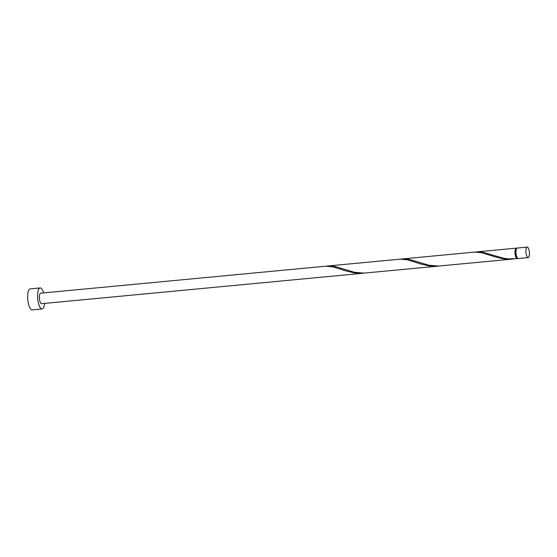 <?xml version="1.0" encoding="UTF-8"?>
<svg xmlns="http://www.w3.org/2000/svg" width="557" height="557" viewBox="0 0 557 557"><rect width="100%" height="100%" fill="white"/><g stroke="black" fill="none" stroke-linecap="round" stroke-linejoin="round"><path stroke-width="0.84" d="M526.184 254.083A5.278 1.72 84.6 0 0 528.161 257.619A5.278 1.72 84.6 0 0 529.15 250.65A5.278 1.72 84.6 0 0 527.166 247.113A5.278 1.72 84.6 0 0 526.184 254.083M528.161 257.619L518.233 258.559A5.278 1.72 -95.4 0 1 516.255 255.022A5.278 1.72 -95.4 0 1 517.237 248.053L527.166 247.113M517.439 258.1L517.188 258.128A4.748 1.546 -95.4 0 1 515.406 254.946A4.748 1.546 -95.4 0 1 516.297 248.673L516.541 248.652M43.585 292.912A10.548 3.433 84.6 0 0 40.125 287.941A10.548 3.433 84.6 0 0 38.154 301.873A10.548 3.433 84.6 0 0 42.116 308.947A10.548 3.433 84.6 0 0 44.581 303.412M40.125 287.941L30.196 288.881A10.548 3.433 84.6 0 0 28.226 302.813A10.548 3.433 84.6 0 0 32.188 309.887L42.116 308.947M363.54 273.209L41.622 303.69A5.278 1.72 84.6 0 1 39.638 300.16A5.278 1.72 84.6 0 1 40.626 293.191L325.845 266.19L333.177 266.914L346.51 271.099L354.76 272.972L364.717 273.076M517.55 258.246L517.571 258.511A5.278 1.72 -95.4 0 1 517.237 258.65A5.278 1.72 -95.4 0 1 515.26 255.12A5.278 1.72 -95.4 0 1 516.248 248.15A5.278 1.72 -95.4 0 1 516.764 248.331M517.237 258.65L508.095 258.88L503.382 258.183L482.327 252.147L475.434 252.049M512.482 259.102L438.373 266.065L428.911 265.236L411.665 260.056L407.856 259.2L402.147 258.956L474.787 252.084L482.118 252.808L495.452 256.993L503.702 258.866L513.658 258.97M438.011 266.155L363.902 273.118L354.44 272.289L337.194 267.109L333.385 266.253L327.676 266.009L400.316 259.137L407.647 259.861L420.981 264.046L429.231 265.919L439.188 266.023M402.147 258.956L400.963 259.102M327.676 266.009L326.493 266.155M516.248 248.15L476.618 251.903"/></g></svg>

